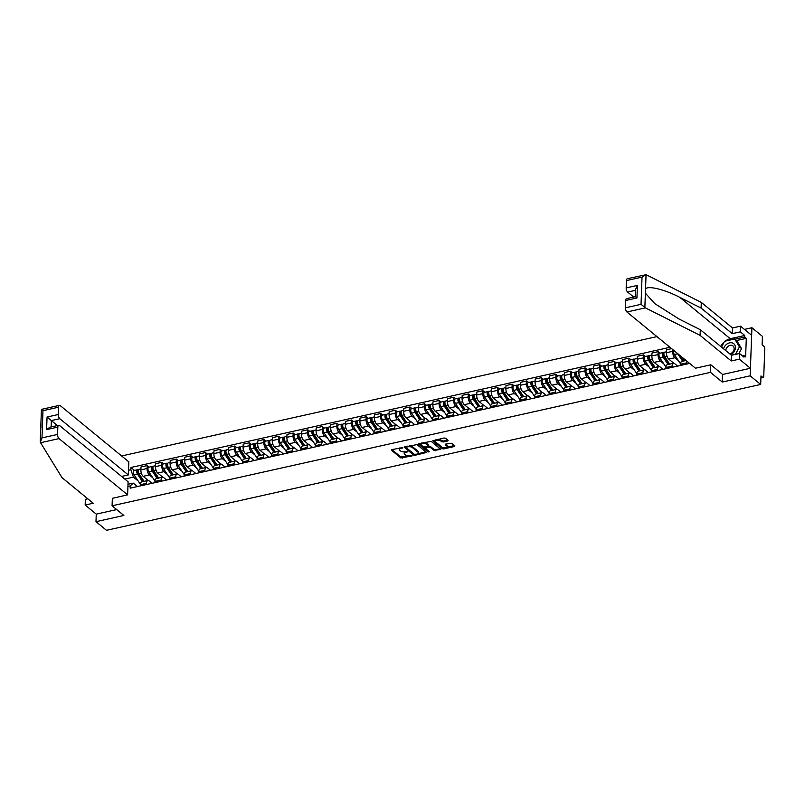 <?xml version="1.0" encoding="UTF-8"?>
<svg xmlns="http://www.w3.org/2000/svg" width="805" height="805" viewBox="0 0 805 805"><rect width="100%" height="100%" fill="white"/><g stroke="black" fill="none" stroke-linecap="round" stroke-linejoin="round"><path stroke-width="1.21" d="M402.631 447.61L391.864 449.633L391.472 450.267L400.81 457.924L412.009 455.972L410.017 455.65A3.381 1.509 -177.9 0 1 405.418 454.946L404.633 454.312A3.381 1.509 -177.9 0 1 404.201 453.527A3.381 1.509 -177.9 0 1 405.911 452.289L407.461 451.565L405.187 451.696A3.381 1.509 -177.9 0 1 400.588 450.991L399.813 450.347A3.381 1.509 -177.9 0 1 399.371 449.572A3.381 1.509 -177.9 0 1 401.091 448.335L402.631 447.61M447.751 440.989L448.144 440.355L445.527 438.212L444.088 437.99L432.718 440.798L442.187 448.697L443.625 448.918L454.473 446.503L454.865 445.869L451.706 443.273L445.628 444.088L445.225 444.722L446.795 446.01A2.828 1.258 -177.9 0 1 447.157 446.654A2.828 1.258 -177.9 0 1 445.034 447.791A2.828 1.258 -177.9 0 1 441.885 447.097L435.736 442.056A2.828 1.258 -177.9 0 1 435.364 441.412A2.828 1.258 -177.9 0 1 437.497 440.265A2.828 1.258 -177.9 0 1 440.647 440.959L443.112 442.026L447.751 440.989L447.781 440.063M710.473 372.373L722.266 382.043L750.149 375.824L760.675 384.448L106.502 530.314L95.986 521.68L123.869 515.462L112.076 505.792L710.473 372.373L710.755 364.816M416.96 444.581L404.14 447.167L413.619 455.067L415.058 455.288L426.439 452.48L416.96 444.581M418.962 443.595L431.239 441.392L440.717 449.301L434.106 450.498L430.323 447.389L428.884 447.167L425.271 448.244L429.347 451.726L428.059 452.008L418.57 444.219L418.962 443.595M750.149 375.824L751.92 327.726L762.436 336.359L762.124 344.872L763.764 346.21A2.153 0.976 77.4 0 1 764.75 349.008L763.754 376.227A2.153 0.976 77.4 0 1 763.16 377.454L760.906 377.958M656.95 336.611L121.646 455.962M751.92 327.726L744.464 329.396M760.675 384.448L760.987 375.935L762.627 377.283A2.153 0.976 77.4 0 0 763.16 377.454M87.805 498.808L85.36 499.352L85.159 505.027L96.258 514.133L95.986 521.68M146.48 484.53L146.52 483.322A4.951 2.244 -102.6 0 1 147.879 480.484L141.7 481.863A4.951 2.244 77.4 0 0 140.352 484.701L140.301 485.908M152.769 477.747L149.338 474.93A4.951 2.244 -102.6 0 1 147.063 468.51L140.885 469.889A4.951 2.244 77.4 0 0 143.159 476.308L148.241 480.474M140.885 469.889L140.996 466.95L147.174 465.582L149.076 467.142M147.879 480.484A4.951 2.244 -102.6 0 1 149.116 480.897L152.044 483.292M147.063 468.51L147.174 465.582M161.081 481.279L161.121 480.072A4.951 2.244 -102.6 0 1 162.479 477.234L156.301 478.613A4.951 2.244 77.4 0 0 154.942 481.44L154.902 482.658M163.677 463.881L161.775 462.322L155.596 463.7L155.486 466.628A4.951 2.244 77.4 0 0 157.76 473.048L162.841 477.214M162.479 477.234A4.951 2.244 -102.6 0 1 163.717 477.637L166.645 480.032M167.37 474.487L163.938 471.67A4.951 2.244 -102.6 0 1 161.664 465.26L161.775 462.322M175.681 478.019L175.721 476.812A4.951 2.244 -102.6 0 1 177.08 473.974L170.902 475.353A4.951 2.244 77.4 0 0 169.543 478.19L169.503 479.398M178.277 460.631L176.376 459.071L170.197 460.44L170.086 463.378A4.951 2.244 77.4 0 0 172.361 469.798L177.442 473.964M177.08 473.974A4.951 2.244 -102.6 0 1 178.318 474.387L181.246 476.781M181.97 471.237L178.539 468.419A4.951 2.244 -102.6 0 1 176.265 462L176.376 459.071M190.282 474.769L190.322 473.561A4.951 2.244 -102.6 0 1 191.681 470.724L185.502 472.102A4.951 2.244 77.4 0 0 184.144 474.93L184.104 476.147M192.878 457.371L190.976 455.811L184.798 457.19L184.687 460.118A4.951 2.244 77.4 0 0 186.961 466.538L192.033 470.704M191.681 470.724A4.951 2.244 -102.6 0 1 192.918 471.126L195.846 473.521M196.571 467.977L193.14 465.159A4.951 2.244 -102.6 0 1 190.866 458.749L190.976 455.811M204.873 471.509L204.923 470.301A4.951 2.244 -102.6 0 1 206.281 467.464L200.103 468.842A4.951 2.244 77.4 0 0 198.744 471.68L198.704 472.887M207.479 454.121L205.577 452.551L199.399 453.929L199.288 456.868A4.951 2.244 77.4 0 0 201.562 463.288L206.633 467.453M206.281 467.464A4.951 2.244 -102.6 0 1 207.519 467.876L210.437 470.271M211.162 464.727L207.73 461.909A4.951 2.244 -102.6 0 1 205.466 455.489L205.577 452.551M219.473 468.258L219.524 467.041A4.951 2.244 -102.6 0 1 220.872 464.213L214.704 465.592A4.951 2.244 77.4 0 0 213.345 468.419L213.305 469.637M222.079 450.86L220.168 449.301L213.999 450.679L213.889 453.607A4.951 2.244 77.4 0 0 216.153 460.027L221.234 464.193M220.872 464.213A4.951 2.244 -102.6 0 1 222.12 464.616L225.038 467.011M225.762 461.466L222.331 458.649A4.951 2.244 -102.6 0 1 220.067 452.239L220.168 449.301M234.074 464.998L234.124 463.791A4.951 2.244 -102.6 0 1 235.473 460.953L229.294 462.332A4.951 2.244 77.4 0 0 227.946 465.169L227.895 466.377M236.68 447.61L234.768 446.04L228.59 447.419L228.489 450.357A4.951 2.244 77.4 0 0 230.753 456.777L235.835 460.943M235.473 460.953A4.951 2.244 -102.6 0 1 236.71 461.356L239.638 463.761M240.363 458.216L236.932 455.399A4.951 2.244 -102.6 0 1 234.668 448.979L234.768 446.04M248.675 461.748L248.725 460.53A4.951 2.244 -102.6 0 1 250.073 457.703L243.895 459.081A4.951 2.244 77.4 0 0 242.547 461.909L242.496 463.127M251.271 444.35L249.369 442.79L243.191 444.169L243.09 447.097A4.951 2.244 77.4 0 0 245.354 453.517L250.436 457.683M250.073 457.703A4.951 2.244 -102.6 0 1 251.311 458.105L254.239 460.5M254.964 454.956L251.532 452.138A4.951 2.244 -102.6 0 1 249.258 445.718L249.369 442.79M263.275 458.488L263.316 457.28A4.951 2.244 -102.6 0 1 264.674 454.443L258.496 455.821A4.951 2.244 77.4 0 0 257.147 458.659L257.097 459.866M265.871 441.1L263.97 439.53L257.791 440.909L257.691 443.847A4.951 2.244 77.4 0 0 259.955 450.267L265.036 454.433M264.674 454.443A4.951 2.244 -102.6 0 1 265.912 454.845L268.84 457.25M269.564 451.696L266.133 448.888A4.951 2.244 -102.6 0 1 263.859 442.468L263.97 439.53M277.876 455.238L277.916 454.02A4.951 2.244 -102.6 0 1 279.275 451.192L273.096 452.571A4.951 2.244 77.4 0 0 271.738 455.399L271.698 456.616M280.472 437.84L278.57 436.28L272.392 437.658L272.281 440.587A4.951 2.244 77.4 0 0 274.555 447.006L279.637 451.172M279.275 451.192A4.951 2.244 -102.6 0 1 280.512 451.595L283.441 453.99M284.165 448.445L280.734 445.628A4.951 2.244 -102.6 0 1 278.46 439.208L278.57 436.28M292.477 451.977L292.517 450.77A4.951 2.244 -102.6 0 1 293.875 447.932L287.697 449.311A4.951 2.244 77.4 0 0 286.339 452.148L286.298 453.356M295.073 434.589L293.171 433.02L286.993 434.398L286.882 437.336A4.951 2.244 77.4 0 0 289.156 443.756L294.238 447.922M293.875 447.932A4.951 2.244 -102.6 0 1 295.113 448.335L298.041 450.74M298.766 445.185L295.334 442.378A4.951 2.244 -102.6 0 1 293.06 435.958L293.171 433.02M307.077 448.727L307.118 447.51A4.951 2.244 -102.6 0 1 308.476 444.682L302.298 446.061A4.951 2.244 77.4 0 0 300.939 448.888L300.899 450.106M309.673 431.329L307.772 429.769L301.593 431.148L301.483 434.076A4.951 2.244 77.4 0 0 303.757 440.496L308.838 444.662M308.476 444.682A4.951 2.244 -102.6 0 1 309.714 445.085L312.642 447.479M313.366 441.935L309.935 439.117A4.951 2.244 -102.6 0 1 307.661 432.698L307.772 429.769M321.678 445.467L321.718 444.259A4.951 2.244 -102.6 0 1 323.077 441.422L316.898 442.8A4.951 2.244 77.4 0 0 315.54 445.638L315.5 446.845M324.274 428.079L322.372 426.509L316.194 427.888L316.083 430.826A4.951 2.244 77.4 0 0 318.357 437.246L323.429 441.412M323.077 441.422A4.951 2.244 -102.6 0 1 324.314 441.824L327.243 444.229M327.957 438.675L324.526 435.867A4.951 2.244 -102.6 0 1 322.262 429.447L322.372 426.509M336.269 442.217L336.319 440.999A4.951 2.244 -102.6 0 1 337.677 438.172L331.499 439.55A4.951 2.244 77.4 0 0 330.141 442.378L330.1 443.595M338.875 424.819L336.963 423.259L330.795 424.638L330.684 427.566A4.951 2.244 77.4 0 0 332.958 433.986L338.03 438.151M337.677 438.172A4.951 2.244 -102.6 0 1 338.915 438.574L341.833 440.969M342.558 435.425L339.126 432.607A4.951 2.244 -102.6 0 1 336.862 426.187L336.963 423.259M350.869 438.956L350.92 437.749A4.951 2.244 -102.6 0 1 352.268 434.911L346.1 436.29A4.951 2.244 77.4 0 0 344.741 439.127L344.691 440.335M353.476 421.568L351.564 419.999L345.395 421.377L345.285 424.316A4.951 2.244 77.4 0 0 347.549 430.735L352.63 434.901M352.268 434.911A4.951 2.244 -102.6 0 1 353.516 435.314L356.434 437.719M357.158 432.164L353.727 429.357A4.951 2.244 -102.6 0 1 351.463 422.937L351.564 419.999M365.47 435.706L365.52 434.489A4.951 2.244 -102.6 0 1 366.869 431.661L360.69 433.04A4.951 2.244 77.4 0 0 359.342 435.867L359.292 437.085M368.076 418.308L366.164 416.749L359.986 418.127L359.885 421.055A4.951 2.244 77.4 0 0 362.149 427.475L367.231 431.641M366.869 431.661A4.951 2.244 -102.6 0 1 368.106 432.064L371.035 434.459M371.759 428.914L368.328 426.097A4.951 2.244 -102.6 0 1 366.064 419.677L366.164 416.749M380.071 432.446L380.111 431.239A4.951 2.244 -102.6 0 1 381.469 428.401L375.291 429.779A4.951 2.244 77.4 0 0 373.943 432.617L373.892 433.825M382.667 415.058L380.765 413.488L374.587 414.867L374.486 417.805A4.951 2.244 77.4 0 0 376.75 424.225L381.832 428.391M381.469 428.401A4.951 2.244 -102.6 0 1 382.707 428.803L385.635 431.208M386.36 425.654L382.928 422.846A4.951 2.244 -102.6 0 1 380.654 416.427L380.765 413.488M394.671 429.196L394.712 427.978A4.951 2.244 -102.6 0 1 396.07 425.151L389.892 426.529A4.951 2.244 77.4 0 0 388.543 429.357L388.493 430.574M397.268 411.798L395.366 410.238L389.187 411.617L389.087 414.545A4.951 2.244 77.4 0 0 391.351 420.965L396.432 425.131M396.07 425.151A4.951 2.244 -102.6 0 1 397.308 425.553L400.236 427.948M400.96 422.404L397.529 419.586A4.951 2.244 -102.6 0 1 395.255 413.166L395.366 410.238M409.272 425.936L409.312 424.728A4.951 2.244 -102.6 0 1 410.671 421.89L404.492 423.269A4.951 2.244 77.4 0 0 403.134 426.107L403.094 427.314M411.868 408.548L409.966 406.978L403.788 408.356L403.677 411.295A4.951 2.244 77.4 0 0 405.951 417.715L411.033 421.88M410.671 421.89A4.951 2.244 -102.6 0 1 411.908 422.293L414.837 424.698M415.561 419.143L412.13 416.336A4.951 2.244 -102.6 0 1 409.856 409.916L409.966 406.978M423.873 422.685L423.913 421.468A4.951 2.244 -102.6 0 1 425.271 418.64L419.093 420.019A4.951 2.244 77.4 0 0 417.735 422.846L417.694 424.054M426.469 405.287L424.567 403.728L418.389 405.106L418.278 408.034A4.951 2.244 77.4 0 0 420.552 414.454L425.634 418.62M425.271 418.64A4.951 2.244 -102.6 0 1 426.509 419.043L429.437 421.438M430.162 415.893L426.731 413.076A4.951 2.244 -102.6 0 1 424.456 406.656L424.567 403.728M438.473 419.425L438.514 418.218A4.951 2.244 -102.6 0 1 439.872 415.38L433.694 416.759A4.951 2.244 77.4 0 0 432.335 419.596L432.295 420.804M441.07 402.037L439.168 400.467L432.989 401.846L432.879 404.784A4.951 2.244 77.4 0 0 435.153 411.204L440.234 415.37M439.872 415.38A4.951 2.244 -102.6 0 1 441.11 415.783L444.038 418.187M444.763 412.633L441.331 409.826A4.951 2.244 -102.6 0 1 439.057 403.406L439.168 400.467M453.064 416.175L453.114 414.957A4.951 2.244 -102.6 0 1 454.473 412.13L448.294 413.508A4.951 2.244 77.4 0 0 446.936 416.336L446.896 417.543M455.67 398.777L453.768 397.217L447.59 398.596L447.479 401.524A4.951 2.244 77.4 0 0 449.754 407.944L454.825 412.11M454.473 412.13A4.951 2.244 -102.6 0 1 455.711 412.532L458.629 414.927M459.353 409.383L455.922 406.565A4.951 2.244 -102.6 0 1 453.658 400.145L453.768 397.217M467.665 412.915L467.715 411.707A4.951 2.244 -102.6 0 1 469.063 408.87L462.895 410.248A4.951 2.244 77.4 0 0 461.537 413.086L461.496 414.293M470.271 395.527L468.359 393.957L462.191 395.336L462.08 398.274A4.951 2.244 77.4 0 0 464.344 404.694L469.426 408.86M469.063 408.87A4.951 2.244 -102.6 0 1 470.311 409.272L473.229 411.677M473.954 406.123L470.523 403.315A4.951 2.244 -102.6 0 1 468.258 396.895L468.359 393.957M482.265 409.665L482.316 408.447A4.951 2.244 -102.6 0 1 483.664 405.619L477.496 406.998A4.951 2.244 77.4 0 0 476.137 409.826L476.087 411.033M484.872 392.266L482.96 390.707L476.781 392.085L476.681 395.014A4.951 2.244 77.4 0 0 478.945 401.433L484.026 405.599M483.664 405.619A4.951 2.244 -102.6 0 1 484.902 406.022L487.83 408.417M488.555 402.872L485.123 400.055A4.951 2.244 -102.6 0 1 482.859 393.635L482.96 390.707M496.866 406.404L496.916 405.197A4.951 2.244 -102.6 0 1 498.265 402.359L492.086 403.738A4.951 2.244 77.4 0 0 490.738 406.575L490.688 407.783M499.462 389.016L497.56 387.447L491.382 388.825L491.281 391.763A4.951 2.244 77.4 0 0 493.546 398.183L498.627 402.349M498.265 402.359A4.951 2.244 -102.6 0 1 499.502 402.762L502.431 405.167M503.155 399.612L499.724 396.805A4.951 2.244 -102.6 0 1 497.46 390.385L497.56 387.447M511.467 403.154L511.507 401.937A4.951 2.244 -102.6 0 1 512.865 399.109L506.687 400.488A4.951 2.244 77.4 0 0 505.339 403.315L505.288 404.523M514.063 385.756L512.161 384.196L505.983 385.575L505.882 388.503A4.951 2.244 77.4 0 0 508.146 394.923L513.228 399.089M512.865 399.109A4.951 2.244 -102.6 0 1 514.103 399.511L517.031 401.906M517.756 396.362L514.325 393.544A4.951 2.244 -102.6 0 1 512.05 387.125L512.161 384.196M526.067 399.894L526.108 398.686A4.951 2.244 -102.6 0 1 527.466 395.849L521.288 397.227A4.951 2.244 77.4 0 0 519.929 400.065L519.889 401.272M528.664 382.496L526.762 380.936L520.583 382.315L520.473 385.253A4.951 2.244 77.4 0 0 522.747 391.673L527.828 395.839M527.466 395.849A4.951 2.244 -102.6 0 1 528.704 396.251L531.632 398.656M532.357 393.102L528.925 390.294A4.951 2.244 -102.6 0 1 526.651 383.874L526.762 380.936M540.668 396.644L540.708 395.426A4.951 2.244 -102.6 0 1 542.067 392.599L535.889 393.977A4.951 2.244 77.4 0 0 534.53 396.805L534.49 398.012M543.264 379.246L541.363 377.686L535.184 379.064L535.073 381.993A4.951 2.244 77.4 0 0 537.348 388.413L542.429 392.578M542.067 392.599A4.951 2.244 -102.6 0 1 543.305 393.001L546.233 395.396M546.957 389.851L543.526 387.034A4.951 2.244 -102.6 0 1 541.252 380.614L541.363 377.686M555.269 393.383L555.309 392.176A4.951 2.244 -102.6 0 1 556.668 389.338L550.489 390.717A4.951 2.244 77.4 0 0 549.131 393.554L549.091 394.762M557.865 375.985L555.963 374.426L549.785 375.804L549.674 378.742A4.951 2.244 77.4 0 0 551.948 385.162L557.03 389.328M556.668 389.338A4.951 2.244 -102.6 0 1 557.905 389.741L560.833 392.146M561.558 386.591L558.127 383.784A4.951 2.244 -102.6 0 1 555.853 377.364L555.963 374.426M569.87 390.133L569.91 388.916A4.951 2.244 -102.6 0 1 571.268 386.088L565.09 387.457A4.951 2.244 77.4 0 0 563.731 390.294L563.691 391.502M572.466 372.735L570.564 371.175L564.386 372.554L564.275 375.482A4.951 2.244 77.4 0 0 566.549 381.902L571.62 386.068M571.268 386.088A4.951 2.244 -102.6 0 1 572.506 386.491L575.434 388.885M576.149 383.341L572.727 380.524A4.951 2.244 -102.6 0 1 570.453 374.104L570.564 371.175M584.46 386.873L584.511 385.665A4.951 2.244 -102.6 0 1 585.869 382.828L579.691 384.206A4.951 2.244 77.4 0 0 578.332 387.044L578.292 388.252M587.066 369.475L585.165 367.915L578.986 369.294L578.875 372.232A4.951 2.244 77.4 0 0 581.15 378.652L586.221 382.808M585.869 382.828A4.951 2.244 -102.6 0 1 587.107 383.23L590.025 385.635M590.749 380.081L587.318 377.273A4.951 2.244 -102.6 0 1 585.054 370.853L585.165 367.915M599.061 383.613L599.111 382.405A4.951 2.244 -102.6 0 1 600.46 379.578L594.291 380.946A4.951 2.244 77.4 0 0 592.933 383.784L592.883 384.991M601.667 366.225L599.755 364.665L593.587 366.044L593.476 368.972A4.951 2.244 77.4 0 0 595.74 375.392L600.822 379.558M600.46 379.578A4.951 2.244 -102.6 0 1 601.707 379.98L604.625 382.375M605.35 376.831L601.919 374.013A4.951 2.244 -102.6 0 1 599.655 367.593L599.755 364.665M613.662 380.363L613.712 379.155A4.951 2.244 -102.6 0 1 615.06 376.317L608.882 377.696A4.951 2.244 77.4 0 0 607.534 380.534L607.483 381.741M616.268 362.964L614.356 361.405L608.178 362.783L608.077 365.722A4.951 2.244 77.4 0 0 610.341 372.141L615.423 376.297M615.06 376.317A4.951 2.244 -102.6 0 1 616.298 376.72L619.226 379.125M619.951 373.57L616.519 370.763A4.951 2.244 -102.6 0 1 614.255 364.343L614.356 361.405M628.262 377.102L628.313 375.895A4.951 2.244 -102.6 0 1 629.661 373.067L623.483 374.436A4.951 2.244 77.4 0 0 622.134 377.273L622.084 378.481M630.858 359.714L628.957 358.155L622.778 359.533L622.678 362.461A4.951 2.244 77.4 0 0 624.942 368.881L630.023 373.047M629.661 373.067A4.951 2.244 -102.6 0 1 630.899 373.47L633.827 375.865M634.551 370.32L631.12 367.503A4.951 2.244 -102.6 0 1 628.846 361.083L628.957 358.155M642.863 373.852L642.903 372.645A4.951 2.244 -102.6 0 1 644.262 369.807L638.083 371.186A4.951 2.244 77.4 0 0 636.735 374.023L636.685 375.231M645.459 356.454L643.557 354.894L637.379 356.273L637.278 359.211A4.951 2.244 77.4 0 0 639.542 365.621L644.624 369.787M644.262 369.807A4.951 2.244 -102.6 0 1 645.499 370.209L648.428 372.614M649.152 367.06L645.721 364.252A4.951 2.244 -102.6 0 1 643.447 357.833L643.557 354.894M657.464 370.592L657.504 369.384A4.951 2.244 -102.6 0 1 658.862 366.557L652.684 367.925A4.951 2.244 77.4 0 0 651.326 370.763L651.285 371.97M660.06 353.204L658.158 351.644L651.98 353.023L651.869 355.951A4.951 2.244 77.4 0 0 654.143 362.371L659.225 366.537M658.862 366.557A4.951 2.244 -102.6 0 1 660.1 366.959L663.028 369.354M663.753 363.81L660.321 360.992A4.951 2.244 -102.6 0 1 658.047 354.572L658.158 351.644M672.064 367.342L672.105 366.134A4.951 2.244 -102.6 0 1 673.463 363.297L667.285 364.675A4.951 2.244 77.4 0 0 665.926 367.513L665.886 368.72M671.622 348.635L666.58 349.762L666.47 352.701A4.951 2.244 77.4 0 0 668.744 359.111L673.825 363.276M673.463 363.297A4.951 2.244 -102.6 0 1 674.701 363.699L677.629 366.104M678.353 360.549L674.922 357.742A4.951 2.244 -102.6 0 1 672.648 351.322L672.718 349.541M686.061 360.489L681.885 361.415A4.951 2.244 77.4 0 0 680.527 364.252L680.487 365.46M686.665 364.081L686.705 362.874A4.951 2.244 -102.6 0 1 686.987 361.244M127.995 484.278L133.248 483.111L137.444 486.552M138.168 480.998L133.469 477.144L124.815 479.076M128.508 470.271L130.853 469.748L133.469 477.144M669.981 347.297L130.933 467.484L130.853 469.748M133.248 483.111L130.259 485.908L130.179 488.172L689.644 363.417M130.259 485.908L127.925 486.431M112.076 505.792L112.358 498.245M722.266 382.043L722.548 374.395M134.475 470.392L130.933 467.484M399.954 447.832A3.381 1.509 -177.9 0 0 399.411 448.606L399.371 449.572M404.814 451.766A3.381 1.509 -177.9 0 0 404.241 452.571L404.201 453.527M391.894 449.623L400.84 456.958L408.467 455.801M417.845 453.708L425.905 451.917M404.714 446.765L414.404 454.362M406.414 447.147L406.143 447.59L414.334 454.312L416.678 454.171A3.381 1.509 -177.9 0 0 418.389 452.933A3.381 1.509 -177.9 0 0 417.956 452.148L412.351 447.56A3.381 1.509 -177.9 0 0 407.753 446.845L406.414 447.147L406.445 446.383M406.042 447.419L406.173 446.624M418.389 452.933L418.429 451.967A3.381 1.509 -177.9 0 0 417.986 451.192L417.956 452.148M409.332 445.739A3.381 1.509 -177.9 0 1 412.381 446.594L417.986 451.192M440.184 448.727L435.575 449.754L435.545 450.72M428.673 446.262L430.353 446.433L434.147 449.542L435.575 449.754M425.322 447.208L425.271 448.244M418.992 443.585L428.753 451.233M426.388 444.169A2.828 1.258 -177.9 0 0 423.239 443.475A2.828 1.258 -177.9 0 0 421.106 444.612A2.828 1.258 -177.9 0 0 421.478 445.266L423.641 447.037L428.159 446.574L428.693 446.191L426.388 444.169L426.419 443.203A2.828 1.258 -177.9 0 0 423.893 442.488M421.589 443.012A2.828 1.258 -177.9 0 0 421.146 443.656L421.106 444.612M426.419 443.203L428.592 444.984M438.262 439.289A2.828 1.258 -177.9 0 1 440.677 440.003L443.142 441.06L447.751 440.033M435.787 439.842A2.828 1.258 -177.9 0 0 435.404 440.446L435.364 441.412M447.157 446.654L447.198 445.698A2.828 1.258 -177.9 0 0 446.835 445.044L446.795 446.01M445.658 444.078L446.835 445.044M433.281 440.395L442.227 447.731L444.3 447.811M446.775 447.258L454.473 445.547M144.085 481.33L139.134 473.904A2.687 1.218 -102.6 0 1 138.329 471.136A2.687 1.218 -102.6 0 1 139.074 469.365L140.925 468.953M147.456 480.585L146.349 478.925M143.31 481.511L137.816 473.26A1.288 0.584 -102.6 0 1 137.434 471.941A1.288 0.584 -102.6 0 1 137.786 471.086A1.288 0.584 -102.6 0 1 138.108 471.197L138.329 471.146M141.559 477.536L139.587 475.916M142.495 481.692L137.544 474.256A2.687 1.218 -102.6 0 1 136.739 471.489A2.687 1.218 -102.6 0 1 137.484 469.728A2.687 1.218 -102.6 0 1 138.158 469.949L138.561 469.858M140.372 484.308L134.173 475A2.687 1.218 -102.6 0 1 133.368 472.243A2.687 1.218 -102.6 0 1 134.113 470.472L137.484 469.728M137.534 471.317L138.158 469.949M158.686 478.079L153.735 470.643A2.687 1.218 -102.6 0 1 152.93 467.876A2.687 1.218 -102.6 0 1 153.675 466.115L155.526 465.703M162.057 477.325L160.95 475.675M157.911 478.25L152.417 470.009A1.288 0.584 -102.6 0 1 152.034 468.681A1.288 0.584 -102.6 0 1 152.387 467.836A1.288 0.584 -102.6 0 1 152.709 467.936L152.93 467.886M156.16 474.286L154.188 472.666M157.096 478.432L152.145 470.995A2.687 1.218 -102.6 0 1 151.34 468.238A2.687 1.218 -102.6 0 1 152.085 466.467A2.687 1.218 -102.6 0 1 152.759 466.689L153.151 466.598M154.973 481.048L148.774 471.75A2.687 1.218 -102.6 0 1 147.969 468.983A2.687 1.218 -102.6 0 1 148.714 467.222L152.085 466.467M152.135 468.067L152.759 466.689M173.286 474.819L168.336 467.383A2.687 1.218 -102.6 0 1 167.531 464.626A2.687 1.218 -102.6 0 1 168.275 462.855L170.127 462.442M176.657 474.075L175.55 472.414M172.512 475L167.017 466.749A1.288 0.584 -102.6 0 1 166.625 465.431A1.288 0.584 -102.6 0 1 166.987 464.576A1.288 0.584 -102.6 0 1 167.309 464.686L167.531 464.636M170.761 471.026L168.788 469.406M171.696 475.181L166.746 467.745A2.687 1.218 -102.6 0 1 165.941 464.978A2.687 1.218 -102.6 0 1 166.685 463.217A2.687 1.218 -102.6 0 1 167.349 463.439L167.752 463.348M169.573 477.798L163.375 468.49A2.687 1.218 -102.6 0 1 162.57 465.733A2.687 1.218 -102.6 0 1 163.314 463.962L166.685 463.217M166.736 464.807L167.349 463.439M112.358 498.345L127.613 494.844L128.096 481.762L59.52 425.533A3.23 1.459 77.4 0 0 58.715 425.271A3.23 1.459 77.4 0 0 57.829 427.113L57.558 434.428A3.23 1.459 77.4 0 0 59.047 438.614L40.572 442.73L40.25 441.573L41.427 409.373L59.439 405.358A3.23 1.459 77.4 0 0 58.564 407.209L58.292 414.515A3.23 1.459 77.4 0 0 59.771 418.701L51.349 420.582L47.062 417.02L58.292 414.515M40.572 442.73L62.015 477.657L93.209 503.236L85.159 505.027M121.595 476.439L128.337 474.94L128.82 461.859L60.254 405.619A3.23 1.459 77.4 0 0 59.439 405.358M128.337 474.94L59.771 418.701M127.613 494.844L59.047 438.614M96.258 514.133L116.695 509.575M57.417 425.553L51.349 420.582L51.117 426.962M40.884 427.978L41.035 423.792M57.829 427.113L46.599 429.618L49.91 427.234L58.715 425.271M58.564 407.209L42.977 410.681L41.558 409.473M40.361 442.297L41.981 437.9L57.558 434.428M725.265 341.099A12.095 9.338 129.4 0 1 730.266 338.724L744.766 335.494L740.328 331.851L732.278 333.642L701.085 308.063L701.296 302.388L646.063 274.686L627.326 278.731A3.23 1.459 -102.6 0 0 626.441 280.583L626.179 287.898L637.409 285.393L635.678 289.065L635.397 296.683L626.602 298.645A3.23 1.459 -102.6 0 0 625.716 300.496L625.445 307.802L641.032 304.33L645.399 307.872L700.088 335.383L700.29 329.708L731.483 355.287L739.533 353.486L743.971 357.128L744.031 355.589L745.621 356.897L746.295 338.331L744.716 337.033L734.975 339.197M701.085 308.063L679.843 297.377C664.759 289.488 647.693 285.322 645.54 289.005L645.379 293.191L654.847 303.676L679.048 319.022L700.29 329.708M740.328 331.851L740.54 326.176L751.639 335.283L750.431 368.267L722.638 374.466L710.845 364.796L695.5 368.217L626.924 311.988A3.23 1.459 -102.6 0 1 625.445 307.802M732.278 333.642L732.49 327.967L740.54 326.176M701.296 302.388L732.49 327.967M700.088 335.383L731.282 360.962L739.322 359.161L739.533 353.486M739.322 359.161L750.431 368.267M744.766 335.494L744.716 337.033M731.282 360.962L731.483 355.287M635.628 290.303L627.659 292.084L633.726 297.055M627.659 292.084A3.23 1.459 -102.6 0 1 626.179 287.898M720.777 346.502A12.095 9.338 129.4 0 1 724.238 341.944M742.512 355.931L744.031 355.589M746.295 338.331L736.565 340.505M635.829 297.035L636.946 297.991L625.716 300.496M645.54 289.005L646.063 274.686L642.028 277.111L626.441 280.583M730.819 354.733A6.993 5.394 -50.6 0 0 735.418 347.76A6.993 5.394 -50.6 0 0 730.377 342.739A6.993 5.394 -50.6 0 0 723.534 348.766M729.803 353.908A4.79 3.693 -50.6 0 0 734.13 348.696A4.79 3.693 -50.6 0 0 733.003 345.929A4.79 3.693 -50.6 0 0 728.505 346.039A4.79 3.693 -50.6 0 0 725.798 350.557A4.79 3.693 -50.6 0 0 725.798 350.618M721.501 347.096L724.611 341.25L734.724 338.996L736.837 340.726L741.556 348.595L738.879 353.637M734.724 338.996L739.443 346.864L735.428 354.401M741.556 348.595L739.443 346.864M187.887 471.569L182.936 464.133A2.687 1.218 -102.6 0 1 182.131 461.366A2.687 1.218 -102.6 0 1 182.866 459.605L184.727 459.192M191.258 470.814L190.151 469.164M187.112 471.74L181.618 463.499A1.288 0.584 -102.6 0 1 181.226 462.171A1.288 0.584 -102.6 0 1 181.588 461.325A1.288 0.584 -102.6 0 1 181.91 461.426L182.131 461.376M185.361 467.775L183.389 466.155M186.297 471.921L181.336 464.485A2.687 1.218 -102.6 0 1 180.541 461.728A2.687 1.218 -102.6 0 1 181.276 459.957A2.687 1.218 -102.6 0 1 181.95 460.178L182.353 460.088M184.174 474.537L177.975 465.24A2.687 1.218 -102.6 0 1 177.17 462.473A2.687 1.218 -102.6 0 1 177.915 460.712L181.276 459.957M181.336 461.557L181.95 460.178M202.488 468.309L197.527 460.873A2.687 1.218 -102.6 0 1 196.732 458.115A2.687 1.218 -102.6 0 1 197.467 456.344L199.318 455.932M205.859 467.564L204.752 465.904M201.703 468.49L196.209 460.239A1.288 0.584 -102.6 0 1 195.826 458.91A1.288 0.584 -102.6 0 1 196.189 458.065A1.288 0.584 -102.6 0 1 196.511 458.176L196.732 458.125M199.952 464.515L197.98 462.895M200.898 468.671L195.937 461.235A2.687 1.218 -102.6 0 1 195.142 458.468A2.687 1.218 -102.6 0 1 195.877 456.707A2.687 1.218 -102.6 0 1 196.551 456.928L196.953 456.838M198.775 471.287L192.566 461.979A2.687 1.218 -102.6 0 1 191.771 459.222A2.687 1.218 -102.6 0 1 192.506 457.451L195.877 456.707M195.937 458.297L196.551 456.928M217.088 465.059L212.128 457.622A2.687 1.218 -102.6 0 1 211.333 454.855A2.687 1.218 -102.6 0 1 212.067 453.094L213.919 452.682M220.459 464.304L219.352 462.654M216.304 465.23L210.809 456.988A1.288 0.584 -102.6 0 1 210.427 455.66A1.288 0.584 -102.6 0 1 210.779 454.815A1.288 0.584 -102.6 0 1 211.111 454.916L211.333 454.865M214.553 461.265L212.58 459.645M215.499 465.411L210.538 457.975A2.687 1.218 -102.6 0 1 209.743 455.217A2.687 1.218 -102.6 0 1 210.477 453.446A2.687 1.218 -102.6 0 1 211.152 453.668L211.554 453.577M213.365 468.027L207.167 458.729A2.687 1.218 -102.6 0 1 206.372 455.962A2.687 1.218 -102.6 0 1 207.106 454.201L210.477 453.446M210.538 455.046L211.152 453.668M231.689 461.798L226.728 454.362A2.687 1.218 -102.6 0 1 225.933 451.605A2.687 1.218 -102.6 0 1 226.668 449.834L228.519 449.421M235.05 461.054L233.953 459.393M230.904 461.979L225.41 453.728A1.288 0.584 -102.6 0 1 225.028 452.4A1.288 0.584 -102.6 0 1 225.38 451.555A1.288 0.584 -102.6 0 1 225.702 451.665L225.933 451.615M229.153 458.005L227.181 456.385M230.099 462.161L225.138 454.724A2.687 1.218 -102.6 0 1 224.343 451.957A2.687 1.218 -102.6 0 1 225.078 450.196A2.687 1.218 -102.6 0 1 225.752 450.408L226.155 450.327M227.966 464.777L221.767 455.469A2.687 1.218 -102.6 0 1 220.973 452.712A2.687 1.218 -102.6 0 1 221.707 450.941L225.078 450.196M225.138 451.786L225.752 450.408M246.29 458.548L241.329 451.112A2.687 1.218 -102.6 0 1 240.534 448.345A2.687 1.218 -102.6 0 1 241.269 446.584L243.12 446.171M249.651 457.793L248.554 456.143M245.505 458.719L240.011 450.478A1.288 0.584 -102.6 0 1 239.628 449.15A1.288 0.584 -102.6 0 1 239.981 448.305A1.288 0.584 -102.6 0 1 240.303 448.405L240.534 448.355M243.754 454.755L241.782 453.135M244.69 458.9L239.739 451.464A2.687 1.218 -102.6 0 1 238.934 448.707A2.687 1.218 -102.6 0 1 239.679 446.936A2.687 1.218 -102.6 0 1 240.353 447.157L240.755 447.067M242.567 461.517L236.368 452.219A2.687 1.218 -102.6 0 1 235.573 449.452A2.687 1.218 -102.6 0 1 236.308 447.691L239.679 446.936M239.739 448.536L240.353 447.157M260.88 455.288L255.93 447.852A2.687 1.218 -102.6 0 1 255.125 445.095A2.687 1.218 -102.6 0 1 255.869 443.324L257.721 442.911M264.251 454.543L263.154 452.883M260.106 455.469L254.611 447.218A1.288 0.584 -102.6 0 1 254.229 445.89A1.288 0.584 -102.6 0 1 254.581 445.044A1.288 0.584 -102.6 0 1 254.903 445.155L255.125 445.105M258.355 451.494L256.382 449.874M259.291 455.65L254.34 448.214A2.687 1.218 -102.6 0 1 253.535 445.447A2.687 1.218 -102.6 0 1 254.279 443.686A2.687 1.218 -102.6 0 1 254.954 443.897L255.356 443.817M257.167 458.266L250.969 448.959A2.687 1.218 -102.6 0 1 250.174 446.201A2.687 1.218 -102.6 0 1 250.908 444.43L254.279 443.686M254.33 445.276L254.954 443.897M275.481 452.038L270.53 444.601A2.687 1.218 -102.6 0 1 269.725 441.834A2.687 1.218 -102.6 0 1 270.47 440.073L272.321 439.661M278.852 451.283L277.745 449.633M274.706 452.209L269.212 443.968A1.288 0.584 -102.6 0 1 268.83 442.639A1.288 0.584 -102.6 0 1 269.182 441.794A1.288 0.584 -102.6 0 1 269.504 441.895L269.725 441.844M272.955 448.244L270.983 446.624M273.891 452.39L268.94 444.954A2.687 1.218 -102.6 0 1 268.135 442.197A2.687 1.218 -102.6 0 1 268.88 440.426A2.687 1.218 -102.6 0 1 269.554 440.647L269.957 440.556M271.768 455.006L265.57 445.708A2.687 1.218 -102.6 0 1 264.765 442.941A2.687 1.218 -102.6 0 1 265.509 441.18L268.88 440.426M268.93 442.026L269.554 440.647M290.082 448.777L285.131 441.341A2.687 1.218 -102.6 0 1 284.326 438.584A2.687 1.218 -102.6 0 1 285.071 436.813L286.922 436.401M293.453 448.033L292.346 446.373M289.307 448.959L283.813 440.707A1.288 0.584 -102.6 0 1 283.43 439.379A1.288 0.584 -102.6 0 1 283.783 438.534A1.288 0.584 -102.6 0 1 284.105 438.645L284.326 438.594M287.556 444.984L285.584 443.364M288.492 449.14L283.541 441.704A2.687 1.218 -102.6 0 1 282.736 438.936A2.687 1.218 -102.6 0 1 283.481 437.175A2.687 1.218 -102.6 0 1 284.145 437.387L284.547 437.306M286.369 451.756L280.17 442.448A2.687 1.218 -102.6 0 1 279.365 439.691A2.687 1.218 -102.6 0 1 280.11 437.92L283.481 437.175M283.531 438.765L284.145 437.387M304.682 445.527L299.732 438.091A2.687 1.218 -102.6 0 1 298.927 435.324A2.687 1.218 -102.6 0 1 299.671 433.563L301.523 433.15M308.053 444.773L306.947 443.122M303.908 445.698L298.414 437.457A1.288 0.584 -102.6 0 1 298.021 436.129A1.288 0.584 -102.6 0 1 298.383 435.284A1.288 0.584 -102.6 0 1 298.705 435.384L298.927 435.334M302.157 441.734L300.185 440.114M303.093 445.879L298.132 438.443A2.687 1.218 -102.6 0 1 297.337 435.686A2.687 1.218 -102.6 0 1 298.071 433.915A2.687 1.218 -102.6 0 1 298.746 434.137L299.148 434.046M300.969 448.496L294.771 439.198A2.687 1.218 -102.6 0 1 293.966 436.431A2.687 1.218 -102.6 0 1 294.711 434.67L298.071 433.915M298.132 435.515L298.746 434.137M319.283 442.267L314.322 434.831A2.687 1.218 -102.6 0 1 313.527 432.074A2.687 1.218 -102.6 0 1 314.262 430.303L316.113 429.89M322.654 441.522L321.547 439.862M318.508 442.448L313.004 434.197A1.288 0.584 -102.6 0 1 312.622 432.869A1.288 0.584 -102.6 0 1 312.984 432.023A1.288 0.584 -102.6 0 1 313.306 432.134L313.527 432.084M316.757 438.473L314.775 436.853M317.693 442.629L312.732 435.193A2.687 1.218 -102.6 0 1 311.938 432.426A2.687 1.218 -102.6 0 1 312.672 430.665A2.687 1.218 -102.6 0 1 313.346 430.876L313.749 430.796M315.57 445.246L309.372 435.938A2.687 1.218 -102.6 0 1 308.567 433.181A2.687 1.218 -102.6 0 1 309.311 431.41L312.672 430.665M312.732 432.255L313.346 430.876M333.884 439.017L328.923 431.581A2.687 1.218 -102.6 0 1 328.128 428.813A2.687 1.218 -102.6 0 1 328.863 427.053L330.714 426.64M337.255 438.262L336.148 436.602M333.099 439.188L327.605 430.947A1.288 0.584 -102.6 0 1 327.222 429.618A1.288 0.584 -102.6 0 1 327.575 428.773A1.288 0.584 -102.6 0 1 327.907 428.874L328.128 428.824M331.348 435.223L329.376 433.603M332.294 439.369L327.333 431.933A2.687 1.218 -102.6 0 1 326.538 429.176A2.687 1.218 -102.6 0 1 327.273 427.405A2.687 1.218 -102.6 0 1 327.947 427.626L328.349 427.536M330.161 441.985L323.962 432.688A2.687 1.218 -102.6 0 1 323.167 429.92A2.687 1.218 -102.6 0 1 323.902 428.159L327.273 427.405M327.333 429.005L327.947 427.626M348.485 435.757L343.524 428.32A2.687 1.218 -102.6 0 1 342.729 425.563A2.687 1.218 -102.6 0 1 343.463 423.792L345.315 423.38M351.855 435.012L350.749 433.352M347.7 435.938L342.206 427.686A1.288 0.584 -102.6 0 1 341.823 426.358A1.288 0.584 -102.6 0 1 342.175 425.513A1.288 0.584 -102.6 0 1 342.497 425.624L342.729 425.573M345.949 431.963L343.976 430.343M346.895 436.109L341.934 428.683A2.687 1.218 -102.6 0 1 341.139 425.915A2.687 1.218 -102.6 0 1 341.873 424.155A2.687 1.218 -102.6 0 1 342.548 424.366L342.95 424.285M344.761 438.735L338.563 429.427A2.687 1.218 -102.6 0 1 337.768 426.67A2.687 1.218 -102.6 0 1 338.502 424.899L341.873 424.155M341.934 425.744L342.548 424.366M363.085 432.506L358.124 425.07A2.687 1.218 -102.6 0 1 357.329 422.303A2.687 1.218 -102.6 0 1 358.064 420.542L359.916 420.13M366.446 431.752L365.349 430.091M362.3 432.677L356.806 424.436A1.288 0.584 -102.6 0 1 356.424 423.108A1.288 0.584 -102.6 0 1 356.776 422.263A1.288 0.584 -102.6 0 1 357.098 422.363L357.329 422.313M360.549 428.713L358.577 427.093M361.495 432.859L356.535 425.422A2.687 1.218 -102.6 0 1 355.74 422.665A2.687 1.218 -102.6 0 1 356.474 420.894A2.687 1.218 -102.6 0 1 357.148 421.116L357.551 421.025M359.362 435.475L353.164 426.177A2.687 1.218 -102.6 0 1 352.369 423.41A2.687 1.218 -102.6 0 1 353.103 421.649L356.474 420.894M356.535 422.494L357.148 421.116M377.686 429.246L372.725 421.81A2.687 1.218 -102.6 0 1 371.93 419.053A2.687 1.218 -102.6 0 1 372.665 417.282L374.516 416.869M381.047 428.502L379.95 426.841M376.901 429.417L371.407 421.176A1.288 0.584 -102.6 0 1 371.025 419.848A1.288 0.584 -102.6 0 1 371.377 419.002A1.288 0.584 -102.6 0 1 371.699 419.113L371.93 419.063M375.15 425.453L373.178 423.833M376.086 429.598L371.135 422.172A2.687 1.218 -102.6 0 1 370.33 419.405A2.687 1.218 -102.6 0 1 371.075 417.644A2.687 1.218 -102.6 0 1 371.749 417.855L372.151 417.775M373.963 432.215L367.764 422.917A2.687 1.218 -102.6 0 1 366.969 420.16A2.687 1.218 -102.6 0 1 367.704 418.389L371.075 417.644M371.125 419.234L371.749 417.855M392.276 425.996L387.326 418.56A2.687 1.218 -102.6 0 1 386.521 415.793A2.687 1.218 -102.6 0 1 387.265 414.032L389.117 413.619M395.647 425.241L394.541 423.581M391.502 426.167L386.008 417.926A1.288 0.584 -102.6 0 1 385.625 416.598A1.288 0.584 -102.6 0 1 385.977 415.752A1.288 0.584 -102.6 0 1 386.299 415.853L386.521 415.803M389.751 422.202L387.779 420.582M390.687 426.348L385.736 418.912A2.687 1.218 -102.6 0 1 384.931 416.145A2.687 1.218 -102.6 0 1 385.675 414.384A2.687 1.218 -102.6 0 1 386.35 414.605L386.752 414.515M388.563 428.964L382.365 419.667A2.687 1.218 -102.6 0 1 381.56 416.899A2.687 1.218 -102.6 0 1 382.305 415.139L385.675 414.384M385.726 415.984L386.35 414.605M406.877 422.736L401.926 415.3A2.687 1.218 -102.6 0 1 401.121 412.542A2.687 1.218 -102.6 0 1 401.866 410.771L403.718 410.359M410.248 421.991L409.141 420.331M406.102 422.907L400.608 414.666A1.288 0.584 -102.6 0 1 400.226 413.337A1.288 0.584 -102.6 0 1 400.578 412.492A1.288 0.584 -102.6 0 1 400.9 412.603L401.121 412.552M404.351 418.942L402.379 417.322M405.287 423.088L400.337 415.662A2.687 1.218 -102.6 0 1 399.532 412.895A2.687 1.218 -102.6 0 1 400.276 411.134A2.687 1.218 -102.6 0 1 400.95 411.345L401.343 411.254M403.164 425.704L396.966 416.406A2.687 1.218 -102.6 0 1 396.161 413.649A2.687 1.218 -102.6 0 1 396.905 411.878L400.276 411.134M400.327 412.724L400.95 411.345M421.478 419.486L416.527 412.049A2.687 1.218 -102.6 0 1 415.722 409.282A2.687 1.218 -102.6 0 1 416.467 407.521L418.318 407.109M424.849 418.731L423.742 417.071M420.703 419.657L415.209 411.415A1.288 0.584 -102.6 0 1 414.827 410.087A1.288 0.584 -102.6 0 1 415.179 409.242A1.288 0.584 -102.6 0 1 415.501 409.343L415.722 409.292M418.952 415.692L416.98 414.072M419.888 419.838L414.937 412.401A2.687 1.218 -102.6 0 1 414.132 409.634A2.687 1.218 -102.6 0 1 414.877 407.873A2.687 1.218 -102.6 0 1 415.541 408.095L415.944 408.004M417.765 422.454L411.566 413.156A2.687 1.218 -102.6 0 1 410.761 410.389A2.687 1.218 -102.6 0 1 411.506 408.628L414.877 407.873M414.927 409.473L415.541 408.095M436.079 416.225L431.128 408.789A2.687 1.218 -102.6 0 1 430.323 406.032A2.687 1.218 -102.6 0 1 431.067 404.261L432.919 403.848M439.45 415.481L438.343 413.82M435.304 416.396L429.81 408.155A1.288 0.584 -102.6 0 1 429.417 406.827A1.288 0.584 -102.6 0 1 429.779 405.982A1.288 0.584 -102.6 0 1 430.101 406.092L430.323 406.042M433.553 412.432L431.581 410.812M434.489 416.577L429.528 409.151A2.687 1.218 -102.6 0 1 428.733 406.384A2.687 1.218 -102.6 0 1 429.468 404.623A2.687 1.218 -102.6 0 1 430.142 404.835L430.544 404.744M432.366 419.194L426.167 409.896A2.687 1.218 -102.6 0 1 425.362 407.139A2.687 1.218 -102.6 0 1 426.107 405.368L429.468 404.623M429.528 406.213L430.142 404.835M450.679 412.975L445.718 405.539A2.687 1.218 -102.6 0 1 444.924 402.772A2.687 1.218 -102.6 0 1 445.658 401.011L447.51 400.598M454.05 412.22L452.943 410.56M449.904 413.146L444.4 404.905A1.288 0.584 -102.6 0 1 444.018 403.577A1.288 0.584 -102.6 0 1 444.38 402.731A1.288 0.584 -102.6 0 1 444.702 402.832L444.924 402.782M448.154 409.182L446.171 407.561M449.089 413.327L444.129 405.891A2.687 1.218 -102.6 0 1 443.334 403.124A2.687 1.218 -102.6 0 1 444.068 401.363A2.687 1.218 -102.6 0 1 444.742 401.584L445.145 401.494M446.966 415.944L440.758 406.646A2.687 1.218 -102.6 0 1 439.963 403.879A2.687 1.218 -102.6 0 1 440.697 402.118L444.068 401.363M444.129 402.963L444.742 401.584M465.28 409.715L460.319 402.279A2.687 1.218 -102.6 0 1 459.524 399.522A2.687 1.218 -102.6 0 1 460.259 397.75L462.11 397.338M468.651 408.97L467.544 407.31M464.495 409.886L459.001 401.645A1.288 0.584 -102.6 0 1 458.619 400.316A1.288 0.584 -102.6 0 1 458.971 399.471A1.288 0.584 -102.6 0 1 459.303 399.582L459.524 399.532M462.744 405.921L460.772 404.301M463.69 410.067L458.729 402.641A2.687 1.218 -102.6 0 1 457.934 399.874A2.687 1.218 -102.6 0 1 458.669 398.113A2.687 1.218 -102.6 0 1 459.343 398.324L459.746 398.234M461.557 412.683L455.358 403.386A2.687 1.218 -102.6 0 1 454.563 400.628A2.687 1.218 -102.6 0 1 455.298 398.857L458.669 398.113M458.729 399.703L459.343 398.324M479.881 406.465L474.92 399.028A2.687 1.218 -102.6 0 1 474.125 396.261A2.687 1.218 -102.6 0 1 474.859 394.5L476.711 394.088M483.252 405.71L482.145 404.05M479.096 406.636L473.602 398.395A1.288 0.584 -102.6 0 1 473.219 397.066A1.288 0.584 -102.6 0 1 473.571 396.221A1.288 0.584 -102.6 0 1 473.893 396.322L474.125 396.271M477.345 402.661L475.373 401.051M478.291 406.817L473.33 399.381A2.687 1.218 -102.6 0 1 472.535 396.613A2.687 1.218 -102.6 0 1 473.27 394.853A2.687 1.218 -102.6 0 1 473.944 395.074L474.346 394.983M476.158 409.433L469.959 400.135A2.687 1.218 -102.6 0 1 469.164 397.368A2.687 1.218 -102.6 0 1 469.899 395.607L473.27 394.853M473.33 396.452L473.944 395.074M494.481 403.204L489.521 395.768A2.687 1.218 -102.6 0 1 488.726 393.011A2.687 1.218 -102.6 0 1 489.46 391.24L491.312 390.827M497.842 402.45L496.745 400.799M493.696 403.375L488.202 395.134A1.288 0.584 -102.6 0 1 487.82 393.806A1.288 0.584 -102.6 0 1 488.172 392.961A1.288 0.584 -102.6 0 1 488.494 393.071L488.726 393.021M491.946 399.411L489.973 397.791M492.881 403.557L487.931 396.13A2.687 1.218 -102.6 0 1 487.136 393.363A2.687 1.218 -102.6 0 1 487.87 391.592A2.687 1.218 -102.6 0 1 488.544 391.814L488.947 391.723M490.758 406.173L484.56 396.875A2.687 1.218 -102.6 0 1 483.765 394.118A2.687 1.218 -102.6 0 1 484.499 392.347L487.87 391.592M487.931 393.192L488.544 391.814M509.072 399.954L504.121 392.518A2.687 1.218 -102.6 0 1 503.316 389.751A2.687 1.218 -102.6 0 1 504.061 387.99L505.912 387.577M512.443 399.2L511.346 397.539M508.297 400.125L502.803 391.884A1.288 0.584 -102.6 0 1 502.421 390.556A1.288 0.584 -102.6 0 1 502.773 389.711A1.288 0.584 -102.6 0 1 503.095 389.811L503.326 389.761M506.546 396.151L504.574 394.541M507.482 400.306L502.531 392.87A2.687 1.218 -102.6 0 1 501.726 390.103A2.687 1.218 -102.6 0 1 502.471 388.342A2.687 1.218 -102.6 0 1 503.145 388.563L503.548 388.473M505.359 402.923L499.16 393.625A2.687 1.218 -102.6 0 1 498.365 390.858A2.687 1.218 -102.6 0 1 499.1 389.097L502.471 388.342M502.521 389.942L503.145 388.563M523.673 396.694L518.722 389.258A2.687 1.218 -102.6 0 1 517.917 386.501A2.687 1.218 -102.6 0 1 518.662 384.73L520.513 384.317M527.044 395.939L525.937 394.289M522.898 396.865L517.404 388.624A1.288 0.584 -102.6 0 1 517.021 387.296A1.288 0.584 -102.6 0 1 517.374 386.45A1.288 0.584 -102.6 0 1 517.696 386.561L517.917 386.511M521.147 392.9L519.175 391.28M522.083 397.046L517.132 389.62A2.687 1.218 -102.6 0 1 516.327 386.853A2.687 1.218 -102.6 0 1 517.072 385.082A2.687 1.218 -102.6 0 1 517.746 385.303L518.148 385.213M519.96 399.662L513.761 390.365A2.687 1.218 -102.6 0 1 512.956 387.608A2.687 1.218 -102.6 0 1 513.701 385.837L517.072 385.082M517.122 386.682L517.746 385.303M538.273 393.444L533.323 386.008A2.687 1.218 -102.6 0 1 532.518 383.24A2.687 1.218 -102.6 0 1 533.262 381.479L535.114 381.067M541.644 392.689L540.537 391.029M537.499 393.615L532.004 385.374A1.288 0.584 -102.6 0 1 531.622 384.045A1.288 0.584 -102.6 0 1 531.974 383.2A1.288 0.584 -102.6 0 1 532.296 383.301L532.518 383.25M535.748 389.64L533.775 388.03M536.683 393.796L531.733 386.36A2.687 1.218 -102.6 0 1 530.928 383.593A2.687 1.218 -102.6 0 1 531.672 381.832A2.687 1.218 -102.6 0 1 532.346 382.053L532.739 381.962M534.56 396.412L528.362 387.114A2.687 1.218 -102.6 0 1 527.557 384.347A2.687 1.218 -102.6 0 1 528.301 382.586L531.672 381.832M531.723 383.432L532.346 382.053M552.874 390.184L547.923 382.747A2.687 1.218 -102.6 0 1 547.118 379.99A2.687 1.218 -102.6 0 1 547.863 378.219L549.714 377.807M556.245 389.429L555.138 387.779M552.099 390.355L546.605 382.113A1.288 0.584 -102.6 0 1 546.213 380.785A1.288 0.584 -102.6 0 1 546.575 379.94A1.288 0.584 -102.6 0 1 546.897 380.051L547.118 380M550.348 386.39L548.376 384.77M551.284 390.536L546.333 383.11A2.687 1.218 -102.6 0 1 545.528 380.342A2.687 1.218 -102.6 0 1 546.263 378.571A2.687 1.218 -102.6 0 1 546.937 378.793L547.34 378.702M549.161 393.152L542.962 383.854A2.687 1.218 -102.6 0 1 542.157 381.097A2.687 1.218 -102.6 0 1 542.902 379.326L546.263 378.571M546.323 380.171L546.937 378.793M567.475 386.933L562.514 379.497A2.687 1.218 -102.6 0 1 561.719 376.73A2.687 1.218 -102.6 0 1 562.454 374.969L564.315 374.556M570.846 386.179L569.739 384.518M566.7 387.104L561.196 378.863A1.288 0.584 -102.6 0 1 560.813 377.535A1.288 0.584 -102.6 0 1 561.176 376.69A1.288 0.584 -102.6 0 1 561.498 376.79L561.719 376.74M564.949 383.13L562.977 381.52M565.885 387.286L560.924 379.849A2.687 1.218 -102.6 0 1 560.129 377.082A2.687 1.218 -102.6 0 1 560.864 375.321A2.687 1.218 -102.6 0 1 561.538 375.543L561.94 375.452M563.762 389.902L557.563 380.604A2.687 1.218 -102.6 0 1 556.758 377.837A2.687 1.218 -102.6 0 1 557.503 376.076L560.864 375.321M560.924 376.921L561.538 375.543M582.075 383.673L577.115 376.237A2.687 1.218 -102.6 0 1 576.32 373.48A2.687 1.218 -102.6 0 1 577.054 371.709L578.906 371.296M585.446 382.918L584.339 381.268M581.29 383.844L575.796 375.603A1.288 0.584 -102.6 0 1 575.414 374.275A1.288 0.584 -102.6 0 1 575.766 373.429A1.288 0.584 -102.6 0 1 576.098 373.54L576.32 373.49M579.54 379.88L577.567 378.259M580.486 384.025L575.525 376.589A2.687 1.218 -102.6 0 1 574.73 373.832A2.687 1.218 -102.6 0 1 575.464 372.061A2.687 1.218 -102.6 0 1 576.139 372.282L576.541 372.192M578.352 386.642L572.154 377.344A2.687 1.218 -102.6 0 1 571.359 374.587A2.687 1.218 -102.6 0 1 572.093 372.816L575.464 372.061M575.525 373.661L576.139 372.282M596.676 380.423L591.715 372.987A2.687 1.218 -102.6 0 1 590.92 370.22A2.687 1.218 -102.6 0 1 591.655 368.459L593.506 368.046M600.047 379.668L598.94 378.008M595.891 380.594L590.397 372.353A1.288 0.584 -102.6 0 1 590.015 371.025A1.288 0.584 -102.6 0 1 590.367 370.179A1.288 0.584 -102.6 0 1 590.689 370.28L590.92 370.23M594.14 376.619L592.168 375.009M595.086 380.775L590.125 373.339A2.687 1.218 -102.6 0 1 589.33 370.572A2.687 1.218 -102.6 0 1 590.065 368.811A2.687 1.218 -102.6 0 1 590.739 369.032L591.142 368.942M592.953 383.391L586.754 374.094A2.687 1.218 -102.6 0 1 585.96 371.326A2.687 1.218 -102.6 0 1 586.694 369.565L590.065 368.811M590.125 370.411L590.739 369.032M611.277 377.163L606.316 369.726A2.687 1.218 -102.6 0 1 605.521 366.969A2.687 1.218 -102.6 0 1 606.256 365.198L608.107 364.786M614.638 376.408L613.541 374.758M610.492 377.334L604.998 369.093A1.288 0.584 -102.6 0 1 604.615 367.764A1.288 0.584 -102.6 0 1 604.968 366.919A1.288 0.584 -102.6 0 1 605.29 367.03L605.521 366.979M608.741 373.369L606.769 371.749M609.687 377.515L604.726 370.079A2.687 1.218 -102.6 0 1 603.931 367.322A2.687 1.218 -102.6 0 1 604.666 365.55A2.687 1.218 -102.6 0 1 605.34 365.772L605.742 365.681M607.554 380.131L601.355 370.833A2.687 1.218 -102.6 0 1 600.56 368.076A2.687 1.218 -102.6 0 1 601.295 366.305L604.666 365.55M604.726 367.15L605.34 365.772M625.877 373.912L620.917 366.476A2.687 1.218 -102.6 0 1 620.122 363.709A2.687 1.218 -102.6 0 1 620.856 361.948L622.708 361.536M629.238 373.158L628.142 371.497M625.093 374.084L619.598 365.842A1.288 0.584 -102.6 0 1 619.216 364.514A1.288 0.584 -102.6 0 1 619.568 363.669A1.288 0.584 -102.6 0 1 619.89 363.769L620.122 363.719M623.342 370.109L621.369 368.499M624.278 374.265L619.327 366.828A2.687 1.218 -102.6 0 1 618.522 364.061A2.687 1.218 -102.6 0 1 619.266 362.3A2.687 1.218 -102.6 0 1 619.941 362.522L620.343 362.431M622.154 376.881L615.956 367.583A2.687 1.218 -102.6 0 1 615.161 364.816A2.687 1.218 -102.6 0 1 615.895 363.055L619.266 362.3M619.327 363.9L619.941 362.522M640.468 370.652L635.517 363.216A2.687 1.218 -102.6 0 1 634.712 360.459A2.687 1.218 -102.6 0 1 635.457 358.688L637.308 358.275M643.839 369.898L642.742 368.247M639.693 370.823L634.199 362.582A1.288 0.584 -102.6 0 1 633.817 361.254A1.288 0.584 -102.6 0 1 634.169 360.409A1.288 0.584 -102.6 0 1 634.491 360.509L634.712 360.469M637.942 366.859L635.97 365.239M638.878 371.004L633.927 363.568A2.687 1.218 -102.6 0 1 633.122 360.811A2.687 1.218 -102.6 0 1 633.867 359.04A2.687 1.218 -102.6 0 1 634.541 359.261L634.944 359.171M636.755 373.621L630.557 364.323A2.687 1.218 -102.6 0 1 629.762 361.556A2.687 1.218 -102.6 0 1 630.496 359.795L633.867 359.04M633.917 360.64L634.541 359.261M655.069 367.402L650.118 359.966A2.687 1.218 -102.6 0 1 649.313 357.199A2.687 1.218 -102.6 0 1 650.058 355.438L651.909 355.025M658.44 366.647L657.333 364.987M654.294 367.573L648.8 359.332A1.288 0.584 -102.6 0 1 648.417 358.004A1.288 0.584 -102.6 0 1 648.77 357.158A1.288 0.584 -102.6 0 1 649.092 357.259L649.313 357.209M652.543 363.598L650.571 361.988M653.479 367.754L648.528 360.318A2.687 1.218 -102.6 0 1 647.723 357.551A2.687 1.218 -102.6 0 1 648.468 355.79A2.687 1.218 -102.6 0 1 649.142 356.011L649.534 355.921M651.356 370.37L645.157 361.073A2.687 1.218 -102.6 0 1 644.352 358.305A2.687 1.218 -102.6 0 1 645.097 356.545L648.468 355.79M648.518 357.39L649.142 356.011M669.669 364.142L664.719 356.706A2.687 1.218 -102.6 0 1 663.914 353.948A2.687 1.218 -102.6 0 1 664.658 352.177L666.51 351.765M673.04 363.387L671.934 361.737M668.895 364.313L663.401 356.072A1.288 0.584 -102.6 0 1 663.018 354.743A1.288 0.584 -102.6 0 1 663.37 353.898A1.288 0.584 -102.6 0 1 663.692 353.999L663.914 353.948M667.144 360.348L665.172 358.728M668.08 364.494L663.129 357.058A2.687 1.218 -102.6 0 1 662.324 354.301A2.687 1.218 -102.6 0 1 663.068 352.53A2.687 1.218 -102.6 0 1 663.733 352.751L664.135 352.66M665.956 367.11L659.758 357.812A2.687 1.218 -102.6 0 1 658.953 355.045A2.687 1.218 -102.6 0 1 659.698 353.284L663.068 352.53M663.119 354.13L663.733 352.751M684.27 360.892L681.523 356.756M681.744 357.088L679.772 355.478M679.551 355.146L683.495 361.063M682.68 361.244L677.719 353.808A2.687 1.218 -102.6 0 1 677.538 353.496M680.557 363.86L674.359 354.562A2.687 1.218 -102.6 0 1 673.815 350.447M672.648 351.322L666.47 352.701M658.047 354.572L651.869 355.951M643.447 357.833L637.278 359.211M628.846 361.083L622.678 362.461M614.255 364.343L608.077 365.722M599.655 367.593L593.476 368.972M585.054 370.853L578.875 372.232M570.453 374.104L564.275 375.482M555.853 377.364L549.674 378.742M541.252 380.614L535.073 381.993M526.651 383.874L520.473 385.253M512.05 387.125L505.882 388.503M497.46 390.385L491.281 391.763M482.859 393.635L476.681 395.014M468.258 396.895L462.08 398.274M453.658 400.145L447.479 401.524M439.057 403.406L432.879 404.784M424.456 406.656L418.278 408.034M409.856 409.916L403.677 411.295M395.255 413.166L389.087 414.545M380.654 416.427L374.486 417.805M366.064 419.677L359.885 421.055M351.463 422.937L345.285 424.316M336.862 426.187L330.684 427.566M322.262 429.447L316.083 430.826M307.661 432.698L301.483 434.076M293.06 435.958L286.882 437.336M278.46 439.208L272.281 440.587M263.859 442.468L257.691 443.847M249.258 445.718L243.09 447.097M234.668 448.979L228.489 450.357M220.067 452.239L213.889 453.607M205.466 455.489L199.288 456.868M190.866 458.749L184.687 460.118M176.265 462L170.086 463.378M161.664 465.26L155.486 466.628M674.922 357.742L668.744 359.111M672.105 366.134L665.926 367.513M660.321 360.992L654.143 362.371M657.504 369.384L651.326 370.763M645.721 364.252L639.542 365.621M642.903 372.645L636.735 374.023M631.12 367.503L624.942 368.881M628.313 375.895L622.134 377.273M616.519 370.763L610.341 372.141M613.712 379.155L607.534 380.534M601.919 374.013L595.74 375.392M599.111 382.405L592.933 383.784M587.318 377.273L581.15 378.652M584.511 385.665L578.332 387.044M572.727 380.524L566.549 381.902M569.91 388.916L563.731 390.294M558.127 383.784L551.948 385.162M555.309 392.176L549.131 393.554M543.526 387.034L537.348 388.413M540.708 395.426L534.53 396.805M528.925 390.294L522.747 391.673M526.108 398.686L519.929 400.065M514.325 393.544L508.146 394.923M511.507 401.937L505.339 403.315M499.724 396.805L493.546 398.183M496.916 405.197L490.738 406.575M485.123 400.055L478.945 401.433M482.316 408.447L476.137 409.826M470.523 403.315L464.344 404.694M467.715 411.707L461.537 413.086M455.922 406.565L449.754 407.944M453.114 414.957L446.936 416.336M441.331 409.826L435.153 411.204M438.514 418.218L432.335 419.596M426.731 413.076L420.552 414.454M423.913 421.468L417.735 422.846M412.13 416.336L405.951 417.715M409.312 424.728L403.134 426.107M397.529 419.586L391.351 420.965M394.712 427.978L388.543 429.357M382.928 422.846L376.75 424.225M380.111 431.239L373.943 432.617M368.328 426.097L362.149 427.475M365.52 434.489L359.342 435.867M353.727 429.357L347.549 430.735M350.92 437.749L344.741 439.127M339.126 432.607L332.958 433.986M336.319 440.999L330.141 442.378M324.526 435.867L318.357 437.246M321.718 444.259L315.54 445.638M309.935 439.117L303.757 440.496M307.118 447.51L300.939 448.888M295.334 442.378L289.156 443.756M292.517 450.77L286.339 452.148M280.734 445.628L274.555 447.006M277.916 454.02L271.738 455.399M266.133 448.888L259.955 450.267M263.316 457.28L257.147 458.659M251.532 452.138L245.354 453.517M248.725 460.53L242.547 461.909M236.932 455.399L230.753 456.777M234.124 463.791L227.946 465.169M222.331 458.649L216.153 460.027M219.524 467.041L213.345 468.419M207.73 461.909L201.562 463.288M204.923 470.301L198.744 471.68M193.14 465.159L186.961 466.538M190.322 473.561L184.144 474.93M178.539 468.419L172.361 469.798M175.721 476.812L169.543 478.19M163.938 471.67L157.76 473.048M161.121 480.072L154.942 481.44M149.338 474.93L143.159 476.308M146.52 483.322L140.352 484.701M686.705 362.874L680.527 364.252M760.926 377.656L762.627 377.283M401.121 447.57L401.091 448.335M407.199 451.444L407.179 452.008M405.941 451.525L405.911 452.289M412.029 455.399L412.009 455.972M402.279 457.18L402.248 458.146M400.84 456.958L400.81 457.924M402.369 447.489L402.349 448.053M425.936 451.937L425.895 452.873M415.088 454.503L415.058 455.288M413.659 454.101L413.619 455.067M412.381 446.594L412.351 447.56M407.783 446.091L407.753 446.845M440.214 448.757L440.184 449.683M434.147 449.542L434.106 450.498M430.353 446.433L430.323 447.389M428.914 446.212L428.884 447.167M425.835 447.097L425.805 447.862M428.099 451.052L428.059 452.008M443.142 441.06L443.112 442.026M441.704 440.838L441.673 441.804M440.677 440.003L440.647 440.959M454.503 445.568L454.473 446.503M443.666 447.952L443.625 448.918M442.227 447.731L442.187 448.697M139.134 473.904L141.418 473.39M134.173 475L137.544 474.256M153.735 470.643L156.019 470.13M148.774 471.75L152.145 470.995M168.336 467.383L170.61 466.88M163.375 468.49L166.746 467.745M42.977 410.681L41.981 437.9M46.599 429.618L47.062 417.02M645.379 293.191L644.855 307.51M641.032 304.33L642.028 277.111M637.409 285.393L636.946 297.991M645.399 307.872L626.924 311.988M730.266 338.724L679.843 297.377M182.936 464.133L185.21 463.62M177.975 465.24L181.336 464.485M197.527 460.873L199.811 460.369M192.566 461.979L195.937 461.235M212.128 457.622L214.412 457.109M207.167 458.729L210.538 457.975M226.728 454.362L229.012 453.859M221.767 455.469L225.138 454.724M241.329 451.112L243.613 450.599M236.368 452.219L239.739 451.464M255.93 447.852L258.214 447.349M250.969 448.959L254.34 448.214M270.53 444.601L272.815 444.088M265.57 445.708L268.94 444.954M285.131 441.341L287.415 440.838M280.17 442.448L283.541 441.704M299.732 438.091L302.006 437.578M294.771 439.198L298.132 438.443M314.322 434.831L316.607 434.328M309.372 435.938L312.732 435.193M328.923 431.581L331.207 431.067M323.962 432.688L327.333 431.933M343.524 428.32L345.808 427.817M338.563 429.427L341.934 428.683M358.124 425.07L360.409 424.557M353.164 426.177L356.535 425.422M372.725 421.81L375.009 421.307M367.764 422.917L371.135 422.172M387.326 418.56L389.61 418.047M382.365 419.667L385.736 418.912M401.926 415.3L404.211 414.796M396.966 416.406L400.337 415.662M416.527 412.049L418.811 411.536M411.566 413.156L414.937 412.401M431.128 408.789L433.402 408.286M426.167 409.896L429.528 409.151M445.718 405.539L448.003 405.026M440.758 406.646L444.129 405.891M460.319 402.279L462.603 401.776M455.358 403.386L458.729 402.641M474.92 399.028L477.204 398.515M469.959 400.135L473.33 399.381M489.521 395.768L491.805 395.265M484.56 396.875L487.931 396.13M504.121 392.518L506.405 392.005M499.16 393.625L502.531 392.87M518.722 389.258L521.006 388.755M513.761 390.365L517.132 389.62M533.323 386.008L535.607 385.494M528.362 387.114L531.733 386.36M547.923 382.747L550.197 382.244M542.962 383.854L546.333 383.11M562.514 379.497L564.798 378.984M557.563 380.604L560.924 379.849M577.115 376.237L579.399 375.734M572.154 377.344L575.525 376.589M591.715 372.987L593.999 372.474M586.754 374.094L590.125 373.339M606.316 369.726L608.6 369.223M601.355 370.833L604.726 370.079M620.917 366.476L623.201 365.963M615.956 367.583L619.327 366.828M635.517 363.216L637.802 362.713M630.557 364.323L633.927 363.568M650.118 359.966L652.402 359.453M645.157 361.073L648.528 360.318M664.719 356.706L667.003 356.202M659.758 357.812L663.129 357.058M674.359 354.562L677.719 353.808M428.723 445.225L428.693 446.191"/></g></svg>
